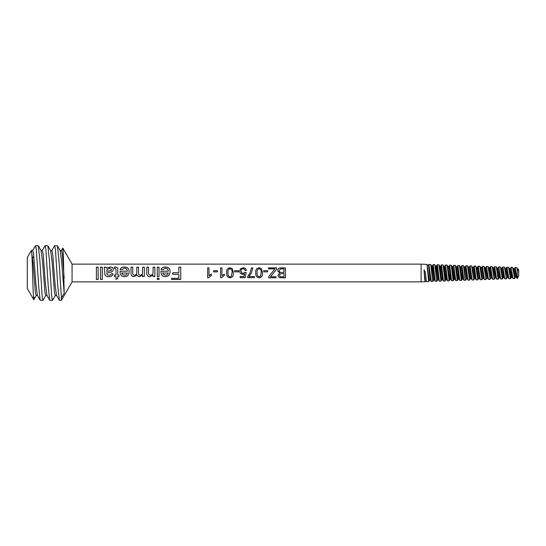 <?xml version="1.0" encoding="UTF-8"?>
<svg xmlns="http://www.w3.org/2000/svg" width="546" height="546" viewBox="0 0 546 546"><rect width="100%" height="100%" fill="white"/><g stroke="black" fill="none" stroke-linecap="round" stroke-linejoin="round"><path stroke-width="0.82" d="M162.715 272.754L163.356 274.358L165.458 275.177C166.98 275.157 167.922 274.433 168.284 273L162.749 273M121.765 272.754L122.406 274.358L124.508 275.177C126.03 275.157 126.972 274.433 127.334 273L121.799 273M178.815 267.253L180.74 267.253M172.686 272.754L178.815 272.754L172.686 272.754L172.686 274.324L178.815 274.324L178.815 278.317L171.635 278.317L171.635 279.491L180.74 279.491L180.74 267.165L178.815 267.165L178.815 272.754M146.792 273.055L146.826 273.962M146.785 272.734L146.785 267.165L148.539 267.165L148.546 273C148.539 274.365 149.201 275.088 150.539 275.177C151.979 275.136 152.805 274.406 153.016 273L153.085 271.976L153.016 273M148.539 272.59L148.546 273L148.539 272.59M146.785 267.253L148.539 267.253M153.085 267.253L154.839 267.253M157.289 267.253L159.036 267.253M161.015 269.574C161.718 267.847 163.165 267.028 165.356 267.124C168.441 267.151 170.011 268.625 170.065 271.56M160.961 271.655L160.968 271.219L168.311 271.191C168.195 269.355 167.206 268.386 165.329 268.284L162.728 269.683L161.015 269.526C161.718 267.758 163.165 266.933 165.356 267.028C168.448 267.062 170.011 268.564 170.065 271.539L169.936 273C169.376 275.396 167.881 276.617 165.452 276.665C163.042 276.597 161.582 275.375 161.077 273L160.968 271.191L168.311 271.191M136.793 272.317L136.793 267.165L138.541 267.165L138.541 272.993C138.452 274.358 139.012 275.088 140.22 275.177C141.557 275.082 142.315 274.351 142.486 273L142.567 267.165L144.315 267.165L144.315 276.501L142.567 276.501L142.567 275L139.715 276.665C138.391 276.685 137.503 276.099 137.066 274.911L134.036 276.665C131.982 276.59 130.972 275.518 131.013 273.444L131.013 267.165L132.767 267.165L132.767 273C132.658 274.324 133.224 275.054 134.459 275.177C135.811 275.116 136.575 274.392 136.753 273L136.793 272.331L136.753 273M131.013 267.253L132.767 267.253M136.793 267.253L138.541 267.253M142.465 273.13L142.567 271.724M142.567 267.253L144.315 267.253M120.065 269.574C120.768 267.847 122.215 267.028 124.406 267.124C127.491 267.151 129.061 268.625 129.115 271.56M120.011 271.655L120.018 271.219L127.361 271.191C127.245 269.355 126.256 268.386 124.379 268.284L121.778 269.683L120.065 269.526C120.768 267.758 122.215 266.933 124.406 267.028C127.498 267.062 129.061 268.564 129.115 271.539L128.986 273C128.426 275.396 126.931 276.617 124.502 276.665C122.092 276.597 120.632 275.375 120.127 273L120.018 271.191L127.361 271.191M114.237 267.233L115.472 267.124C117.24 267.144 117.991 267.963 117.738 269.581M106.709 271.362L109.343 270.864C110.626 270.884 111.384 270.434 111.609 269.526L109.698 268.284L106.982 269.553L106.709 271.362L109.343 270.83C110.626 270.85 111.384 270.393 111.609 269.471M104.313 267.253L106.013 267.253L106.538 268.209L110.094 267.124C112.073 267.062 113.159 267.833 113.363 269.437M100.587 267.253L102.334 267.253M96.389 267.253L98.137 267.253M207.637 267.956L208.981 267.956M220.577 267.956L221.929 267.956M232.03 273.253L232.043 272.734C232.357 270.563 231.688 269.253 230.016 268.796C228.358 269.246 227.682 270.563 227.996 272.734L228.023 273.717M227.996 272.734L227.996 273C227.737 275.048 228.412 276.29 230.037 276.726L231.429 276.058L232.043 272.734M226.645 272.727C226.331 269.806 227.45 268.154 230.016 267.772L232.371 268.618L233.388 273C233.606 275.907 232.48 277.505 230.016 277.791C227.525 277.388 226.399 275.791 226.651 273L226.645 272.727C226.331 269.854 227.45 268.229 230.016 267.847L232.371 268.687L233.388 273C233.606 275.853 232.487 277.423 230.016 277.716C227.518 277.313 226.399 275.744 226.651 273L226.651 273.13M240.943 271.109L241.782 273L243.052 273.341L244.854 272.406L246.198 272.536L245.12 277.675L240.131 277.675L240.131 276.481L244.021 276.481L244.553 273.846L242.677 274.542L240.042 273L239.592 271.157L240.397 268.85L243.066 267.772C244.977 267.786 246.069 268.666 246.335 270.406L244.983 270.536C244.847 269.431 244.205 268.85 243.059 268.796C241.66 268.878 240.95 269.642 240.943 271.082L240.957 271.43M239.592 271.191L240.397 268.912L243.066 267.847C244.977 267.868 246.062 268.734 246.335 270.447M250.048 273L251.46 267.881L252.805 267.881L251.372 273L249.031 276.481L254.422 276.481L254.422 277.675L247.679 277.675L247.679 276.713L250.048 273L251.46 267.956L252.805 267.956M261.159 273.253L261.165 272.734C261.486 270.563 260.811 269.253 259.145 268.796C257.48 269.246 256.804 270.563 257.118 272.734L257.146 273.717M257.118 272.734L257.125 273C256.859 275.048 257.541 276.29 259.159 276.726L260.558 276.058L261.165 272.734M255.774 272.727C255.453 269.806 256.579 268.154 259.145 267.772L261.493 268.618L262.51 273C262.728 275.907 261.602 277.505 259.145 277.791C256.647 277.388 255.528 275.791 255.774 273L255.774 272.727C255.453 269.854 256.579 268.229 259.145 267.847L261.493 268.687L262.51 273C262.735 275.853 261.609 277.423 259.145 277.716C256.647 277.313 255.521 275.744 255.774 273M271.628 273L274.85 268.912L268.448 268.912L268.448 267.881L276.672 267.881L276.672 268.96L270.577 276.726L275.996 276.726L275.996 277.791L268.714 277.791L268.714 276.726L274.85 268.912M268.448 267.956L276.672 267.956M279.102 270.604L279.102 270.639C279.299 271.983 280.146 272.57 281.634 272.406L283.954 272.406L283.954 268.912L280.562 268.96L279.102 270.604C279.306 271.963 280.153 272.563 281.634 272.393L281.634 272.406M277.614 270.618C277.907 268.666 279.197 267.779 281.49 267.956L285.435 267.956M517.437 268.837L518.052 268.837L518.7 270.058L518.7 275.942L517.335 278.508L517.335 270.229L516.782 267.581L515.171 267.417L516.195 273C516.577 276.808 516.953 278.617 517.335 278.419M32.603 250.621L35.517 245.7L36.316 249.358L38.705 286.65L40.165 300.184L42.97 300.3L45.884 295.379M35.517 245.7L38.322 245.816L39.783 259.35L42.172 296.642L42.97 300.3M42.158 250.621L45.072 245.7L45.871 249.358L48.26 286.65L49.72 300.184L52.525 300.3L55.439 295.379M45.072 245.7L47.877 245.816L49.338 259.35L51.727 296.642L52.525 300.3M51.713 250.621L54.627 245.7L55.426 249.358L57.815 286.65L59.405 300.3L61.425 300.3L61.425 297.768L64.182 293.434L63.397 255.815L62.804 248.089L61.268 250.621M54.627 245.7L57.432 245.816L58.893 259.35L61.425 297.768M159.036 278.18L159.036 279.491L157.289 279.491L157.289 278.18L159.036 278.18M72.065 273L72.065 281.873L421.103 281.873L421.103 264.127L72.065 264.127L72.065 273M285.435 273L285.435 277.791L281.497 277.791C279.477 277.914 278.317 277.081 278.023 275.307L279.6 273.068L277.614 270.584C277.907 268.598 279.197 267.697 281.49 267.881L285.435 267.881L285.435 273M221.929 273L221.929 275.689L224.358 274.181L224.358 275.396L221.451 277.791L220.577 277.791L220.577 267.881L221.929 267.881L221.929 273M208.981 273L208.981 275.689L211.411 274.181L211.411 275.396L208.504 277.791L207.637 277.791L207.637 267.881L208.981 267.881L208.981 273M159.036 273L159.036 276.501L157.289 276.501L157.289 267.165L159.036 267.165L159.036 273M153.085 271.976L153.085 267.165L154.839 267.165L154.839 276.501L153.085 276.501L153.085 275.191L150.048 276.665C148.348 276.692 147.29 275.928 146.874 274.358M117.738 273L117.738 275.013L118.96 275.013L118.96 276.501L117.738 276.501L117.738 278.576L115.984 279.313L115.984 276.501L114.414 276.501L114.414 275.013L115.984 275.013L115.984 269.471L115.097 268.284L114.414 268.318L114.237 267.144L115.472 267.028C117.24 267.055 117.991 267.888 117.738 269.526L117.738 273M106.716 273L107.166 274.665L108.982 275.177C110.299 275.286 111.118 274.768 111.439 273.628L113.186 273.799C112.537 275.88 111.036 276.836 108.668 276.665C106.757 276.842 105.487 276.146 104.873 274.583L104.266 267.165L106.013 267.165L106.538 268.134L110.094 267.028C112.073 266.967 113.159 267.752 113.363 269.383C113.268 270.761 112.496 271.669 111.043 272.106L106.723 272.925L106.709 273.328M102.334 273L102.334 279.491L100.587 279.491L100.587 267.165L102.334 267.165L102.334 273M98.137 273L98.137 279.491L96.389 279.491L96.389 267.165L98.137 267.165L98.137 273M240.943 271.082L241.782 273M244.26 273L244.854 272.393L246.198 272.529M217.479 270.666L217.479 271.86L213.568 271.86L213.568 270.666L217.479 270.666M238.513 270.666L238.513 271.86L234.603 271.86L234.603 270.666L238.513 270.666M267.636 270.666L267.636 271.86L263.725 271.86L263.725 270.666L267.636 270.666M34.125 297.338C33.634 305.774 33.122 291.748 32.576 273C32.187 258.483 31.784 250.976 31.368 250.484L27.3 257.521L27.3 288.479L33.77 299.686L36.329 295.379M429.497 280.153L428.665 281.606L426.965 264.394L421.103 264.127M425.382 281.333L425.136 281.729L424.692 279.183L424.037 269.806L425.307 272.147L426.44 281.593L428.665 281.606L429.395 280.241L430.425 280.241M513.342 268.693L514.434 268.693L516.311 277.095L517.219 278.508M515.936 275.832L514.605 278.603L512.68 267.438L511.076 267.274L512.994 278.542L514.605 278.603M511.459 273.635L510.51 278.747L508.585 267.287L506.981 267.13L508.906 278.692L510.51 278.747M507.746 276.023L506.415 278.89L504.484 267.144L502.886 266.987L504.811 278.835L506.415 278.89M503.269 273.669L502.32 279.033L500.389 267.001L498.791 266.844L500.723 278.979L502.32 279.033M499.174 273.689L498.225 279.177L496.294 266.851L494.696 266.701L496.628 279.129L498.225 279.177M495.461 276.317L494.13 279.32L492.192 266.714L490.601 266.557L492.533 279.272L494.13 279.32M491.366 276.413L490.035 279.463L488.097 266.564L486.506 266.414L488.445 279.416L490.035 279.463M484.002 266.421L484.814 267.806L486.861 278.119L485.94 279.607L483.995 266.421L482.411 266.271L484.35 279.559L485.94 279.607M482.766 278.262L481.845 279.75L479.9 266.277L478.316 266.127L480.255 279.702L481.845 279.75M478.665 278.412L477.75 279.893L475.805 266.127L474.221 265.984L476.167 279.852L477.75 279.893M471.71 265.984L472.522 267.369L474.57 278.556L473.655 280.037L471.703 265.984L470.133 265.841L472.072 279.996L473.655 280.037M470.891 276.89L469.56 280.18L467.608 265.841L466.031 265.697L467.977 280.139L469.56 280.18M466.373 278.849L465.465 280.323L464.953 278.187L463.513 265.69L461.943 265.554L463.888 280.289L465.465 280.323M462.394 273L461.37 280.467L459.418 265.547L457.848 265.411L459.793 280.426L461.37 280.467M458.224 273.867L457.275 280.61L455.316 265.404L453.746 265.267L455.698 280.576L457.275 280.61M454.129 273.88L453.18 280.753L451.221 265.26L449.658 265.124L451.603 280.719L453.18 280.753M450.034 273.908L449.085 280.897L447.126 265.117L445.563 264.981L447.515 280.862L449.085 280.897M445.939 273.921L444.99 281.04L443.031 264.974L441.468 264.837L443.42 281.013L444.99 281.04M440.977 281.101L438.929 264.824L437.373 264.694L439.325 281.156L440.895 281.183M438.131 277.655L437.694 279.866L436.8 281.327L434.834 264.68L433.278 264.551L435.237 281.299L436.8 281.327M430.739 264.537L431.545 265.916L433.592 280.009L432.705 281.47L430.739 264.537L428.89 264.4L431.231 281.518L430.378 280.159L428.426 265.172L427.334 265.172M513.888 270.113L515.171 267.417M512.626 277.088L512.223 277.238L510.176 268.687L511.076 267.274M506.053 272.14L506.981 267.13M501.999 268.393L502.886 266.987M500.716 278.979L499.952 277.682L497.904 268.243L498.791 266.844M493.775 272.065L494.696 266.701M489.68 272.038L490.601 266.557M488.445 279.416L487.68 278.119L485.633 267.806L486.506 266.414M481.545 267.663L482.411 266.271M473.362 267.369L474.221 265.984M469.267 267.226L470.133 265.841M465.172 267.076L466.031 265.697M461.083 266.933L461.943 265.554M456.558 268.775L457.848 265.411M455.337 278.815L454.941 279.286L452.9 266.639L453.746 265.267M448.368 268.584L449.658 265.124M447.515 280.862L446.758 279.572L444.71 266.352L445.563 264.981M440.54 271.765L441.468 264.837M436.445 271.737L437.373 264.694M432.255 273L433.278 264.551M428.337 265.247L428.89 264.4M31.381 250.45L32.985 261.739L35.374 292.506L36.172 295.522L37.538 295.522M33.907 256.436L32.664 257.753M517.335 270.229L518.058 270.591L518.038 269.956M516.721 276.965L515.39 277.238L513.506 268.83L512.687 267.438M508.906 278.692L508.135 277.388L506.087 268.536L506.859 267.24M504.811 278.835L504.04 277.539L502.149 268.263L501.057 268.263M496.628 279.129L495.864 277.832L493.959 267.977L493.413 269.635M492.533 279.272L491.769 277.975L489.721 267.956L490.485 266.66M489.318 269.54L488.936 272.27M485.223 269.444L484.841 272.249M484.35 279.559L483.585 278.269L481.674 267.547L480.582 267.547M480.255 279.709L479.497 278.412L477.579 267.404L477.033 269.253M476.167 279.852L475.402 278.562L473.484 267.26L472.392 267.26M471.703 278.33L471.437 278.808L470.345 278.808L468.42 267.226L467.615 265.841M472.072 279.996L471.314 278.706L469.389 267.117L468.297 267.117M467.615 278.446L467.219 278.849L465.294 266.974L464.202 266.974M463.52 278.569L463.131 278.999L461.199 266.83L460.107 266.83M459.425 278.692L459.036 279.142L457.104 266.687L456.012 266.687M451.242 278.938L450.853 279.429L448.914 266.407L447.822 266.407L449.87 279.525L450.962 279.525M444.71 266.352L444.273 268.489M443.059 279.183L442.67 279.723L440.724 266.114L440.178 268.393M439.325 281.156L438.575 279.866L436.629 265.977L435.701 272.038M435.23 281.299L434.48 280.009L432.534 265.834L431.599 272.024M518.058 270.591L516.782 267.581M511.841 275.928L511.295 277.382L509.411 268.687L508.585 267.287M507.357 277.388L505.309 268.536L504.49 267.144M503.651 276.126L503.105 277.668L501.208 268.393L500.389 267.001M499.556 276.221L499.01 277.812L496.962 268.12L498.054 268.12M495.065 277.825L493.011 268.1L492.588 268.441M490.963 277.975L488.916 267.95L488.486 268.318M484.814 267.806L484.391 268.202M483.722 278.378L482.63 278.378L480.719 267.663L479.9 266.277M479.627 278.521L478.535 278.521L476.617 267.513L476.194 267.956M467.342 278.951L466.25 278.951L464.325 267.076L463.513 265.69M463.063 274.106L462.278 278.992L461.466 280.378M463.247 279.095L462.155 279.095L460.223 266.933L459.418 265.547M458.968 274.133L458.06 279.238L456.128 266.789L455.323 265.404M454.873 274.16L453.965 279.381L452.033 266.639L451.221 265.26M450.416 277.368L449.87 279.525M446.321 277.464L445.775 279.668L443.837 266.352L443.42 267.001M442.226 277.559L441.68 279.811L439.742 266.209L439.325 266.885M437.694 279.866L435.647 266.066L435.223 266.762M431.545 265.916L431.128 266.646M38.322 245.816L41.107 250.621L42.54 261.739L44.929 292.506L45.727 295.522L47.093 295.522M47.877 245.816L50.662 250.621L52.095 261.739L54.484 292.506L55.282 295.522L56.648 295.522M57.432 245.816L60.217 250.621L61.65 261.739L64.182 293.434M31.395 250.477L32.76 250.477L33.559 253.494L35.947 284.261L37.381 295.379L40.165 300.184M40.95 250.477L42.315 250.477L43.114 253.494L45.502 284.261L46.936 295.379L49.72 300.184M50.505 250.477L51.87 250.477L52.669 253.494L55.057 284.261L56.491 295.379L59.275 300.184M60.06 250.477L61.425 250.477L62.224 253.494L64.182 278.228M430.473 280.241L429.381 280.241L426.965 264.394M426.378 281.415L425.286 281.415L424.037 269.806M426.44 281.593L425.307 272.147M285.435 277.716L281.497 277.716C279.477 277.839 278.317 277.02 278.023 275.266M283.954 273.607L280.521 273.717L279.504 275.177C279.607 276.399 280.419 276.911 281.948 276.726L283.954 276.726L283.954 273.607L280.521 273.717L279.504 275.177M281.634 272.393L283.954 272.393M273.491 273L270.577 276.726M275.996 277.716L268.714 277.716M263.725 270.707L267.636 270.707M254.422 277.6L247.679 277.6M251.372 273L249.031 276.481M246.103 273L245.12 277.6L240.131 277.6M244.553 273.846L242.677 274.522L240.042 273M234.603 270.707L238.513 270.707M224.358 275.361L221.451 277.791M221.451 277.716L220.577 277.716M213.568 270.707L217.479 270.707M211.411 275.361L208.504 277.791M208.504 277.716L207.637 277.716M98.137 279.388L96.389 279.388M102.334 279.388L100.587 279.388M113.186 273.792C112.537 275.832 111.036 276.774 108.668 276.61C106.757 276.781 105.487 276.099 104.873 274.556L104.784 273.096M118.96 276.453L117.738 276.501M117.738 278.494L115.984 279.218M115.984 276.501L114.414 276.453M128.986 273C128.426 275.355 126.931 276.556 124.502 276.61C122.092 276.542 120.632 275.341 120.127 273M144.315 276.453L142.567 276.453M142.567 275L139.715 276.61C138.391 276.631 137.503 276.058 137.066 274.884L134.036 276.61C131.989 276.542 130.979 275.484 131.013 273.437M169.936 273C169.376 275.355 167.881 276.556 165.452 276.61C163.042 276.542 161.582 275.341 161.077 273M159.036 279.388L157.289 279.388M159.036 276.453L157.289 276.453M154.839 276.453L153.085 276.453M153.085 275.191L150.048 276.61C148.348 276.638 147.29 275.88 146.874 274.338M180.74 279.388L171.635 279.388M178.815 274.324L172.686 274.304M72.065 281.873L61.425 300.3M425.136 281.729L421.103 281.873M432.705 281.47L431.231 281.518M72.065 264.127L62.804 248.089M433.19 264.626L432.432 265.916M437.278 264.776L436.527 266.066M441.373 264.919L440.622 266.209M443.42 281.013L442.67 279.723M451.603 280.719L450.853 279.429M455.698 280.576L454.941 279.286M459.793 280.432L459.036 279.142M463.888 280.289L463.131 278.999M467.977 280.139L467.219 278.849M478.207 266.223L477.45 267.513M494.58 266.803L493.816 268.1M512.994 278.542L512.223 277.238M511.295 277.382L512.387 277.382M509.247 268.55L510.339 268.55M507.2 277.525L508.292 277.525M505.152 268.407L506.244 268.407M503.105 277.668L504.197 277.668M499.01 277.812L500.102 277.812M494.915 277.955L496.007 277.955M492.867 267.977L493.959 267.977M490.82 278.098L491.912 278.098M488.772 267.833L489.864 267.833M486.725 278.242L487.817 278.242M484.677 267.69L485.769 267.69M476.487 267.404L477.579 267.404M474.44 278.665L475.532 278.665M458.06 279.238L459.152 279.238M453.965 279.381L455.057 279.381M451.917 266.544L453.009 266.544M445.775 279.668L446.867 279.668M443.727 266.264L444.819 266.264M441.68 279.811L442.772 279.811M439.632 266.114L440.724 266.114M437.585 279.955L438.677 279.955M435.537 265.977L436.629 265.977M433.49 280.098L434.582 280.098M431.442 265.834L432.534 265.834M510.633 278.637L511.459 277.245M502.436 278.924L503.262 277.532M498.341 279.074L499.16 277.682M496.294 266.851L497.113 268.243M492.192 266.707L493.011 268.1M488.097 266.564L488.916 267.95M475.805 266.127L476.617 267.513M457.371 280.521L458.176 279.136M453.269 280.671L454.081 279.286M449.174 280.815L449.986 279.429M447.126 265.117L447.932 266.503M445.079 280.958L445.884 279.572M443.031 264.974L443.837 266.352M440.984 281.101L441.789 279.723M438.929 264.824L439.742 266.209M434.834 264.68L435.647 266.066"/></g></svg>
